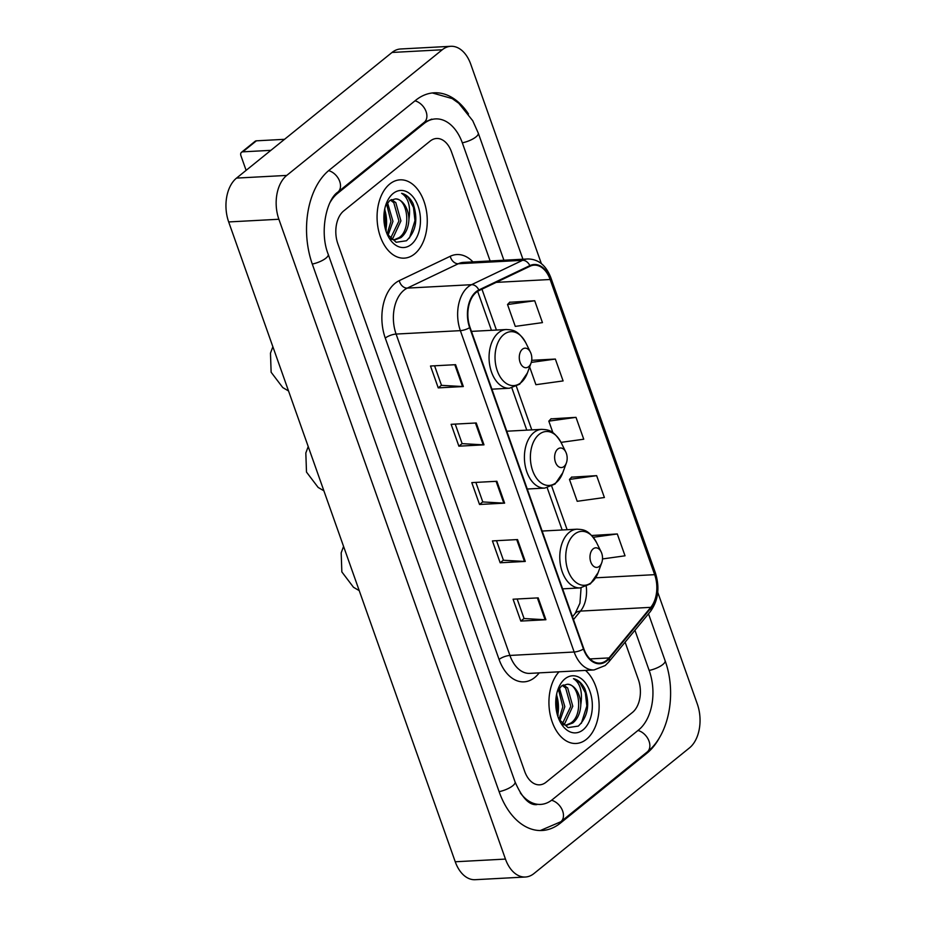 <?xml version="1.0" encoding="UTF-8"?>
<svg xmlns="http://www.w3.org/2000/svg" width="926" height="926" viewBox="0 0 926 926"><rect width="100%" height="100%" fill="white"/><g stroke="black" fill="none" stroke-linecap="round" stroke-linejoin="round"><path stroke-width="1.39" d="M586.424 739.307A39.205 25.048 86.9 0 0 599.122 705.438A39.205 25.048 86.9 0 0 585.487 670.401A39.205 25.048 86.9 0 1 599.122 705.438A39.205 25.048 86.9 0 1 586.424 739.307A39.205 25.048 86.9 0 1 576.122 743.474A39.205 25.048 86.9 0 0 586.424 739.307M414.559 253.967A39.205 25.048 86.9 0 0 426.145 209.276A39.205 25.048 86.9 0 0 400.078 179.841A39.205 25.048 86.9 0 0 389.777 184.008A39.205 25.048 86.9 0 0 378.19 228.699A39.205 25.048 86.9 0 0 404.257 258.146A39.205 25.048 86.9 0 0 414.559 253.967A39.205 25.048 86.9 0 0 426.145 209.276A39.205 25.048 86.9 0 0 400.078 179.841A39.205 25.048 86.9 0 0 389.777 184.008A39.205 25.048 86.9 0 0 378.19 228.699A39.205 25.048 86.9 0 0 404.257 258.146A39.205 25.048 86.9 0 0 414.559 253.967M606.634 660.319A26.136 16.691 -93.1 0 1 599.77 663.097A26.136 16.691 -93.1 0 1 583.82 648.756L470.026 327.376A26.136 16.691 -93.1 0 1 478.962 290.614L529.985 266.248A26.136 16.691 -93.1 0 1 534.198 265.16A26.136 16.691 -93.1 0 1 550.137 279.502L654.659 574.664A26.136 16.691 -93.1 0 1 650.77 607.34L609.03 657.923A26.136 16.691 -93.1 0 1 606.634 660.319M606.843 660.898A26.796 17.108 86.9 0 0 609.296 658.444L651.036 607.861A26.796 17.108 86.9 0 0 655.029 574.363L550.507 279.212A26.796 17.108 86.9 0 0 529.846 265.623L478.823 289.988A26.796 17.108 86.9 0 0 469.656 327.677L583.461 649.045A26.796 17.108 86.9 0 0 606.843 660.898M455.592 364.682L430.497 366.013L438.241 387.878L463.336 386.536L455.592 364.682M434.583 365.793L441.494 385.343L462.525 386.536A6.54 2.107 -19.5 0 0 463.336 386.536M441.47 385.262L438.241 387.878M476.242 422.974L451.136 424.316L458.879 446.182L483.985 444.839L476.242 422.974M455.222 424.096L462.143 443.635L483.164 444.839A6.54 2.107 -19.5 0 0 483.985 444.839M462.12 443.566L458.879 446.182M538.18 597.872L513.073 599.215L520.817 621.08L545.912 619.737L538.18 597.872M517.159 598.995L524.081 618.533L545.101 619.737A6.54 2.107 -19.5 0 0 545.912 619.737M524.047 618.464L520.817 621.08M517.53 539.569L492.424 540.911L500.167 562.776L525.274 561.434L517.53 539.569M496.51 540.691L503.431 560.242L524.452 561.434A6.54 2.107 -19.5 0 0 525.274 561.434M503.408 560.161L500.167 562.776M496.88 481.277L471.785 482.62L479.529 504.473L504.624 503.142L496.88 481.277M475.871 482.4L482.782 501.938L503.813 503.142A6.54 2.107 -19.5 0 0 504.624 503.142M482.759 501.857L479.529 504.473M559.026 671.813A39.205 25.048 86.9 0 0 550.565 716.388A39.205 25.048 86.9 0 0 576.122 743.474A39.205 25.048 86.9 0 1 550.565 716.388A39.205 25.048 86.9 0 1 559.026 671.813M343.743 210.896A24.504 15.649 86.9 0 0 337.851 243.781L524.683 771.381A24.504 15.649 86.9 0 0 539.626 784.831A24.504 15.649 86.9 0 0 546.062 782.227L632.458 712.43A24.504 15.649 86.9 0 0 638.35 679.545L625.119 642.169L638.35 679.545A24.504 15.649 86.9 0 1 632.458 712.43L546.062 782.227A24.504 15.649 86.9 0 1 539.626 784.831L539.626 784.831A24.504 15.649 86.9 0 1 524.683 771.381L337.851 243.781A24.504 15.649 86.9 0 1 343.743 210.896L430.139 141.099L343.743 210.896M490.132 260.97L451.518 151.933A24.504 15.649 86.9 0 0 436.574 138.483A24.504 15.649 86.9 0 0 430.139 141.099A24.504 15.649 86.9 0 1 436.574 138.483A24.504 15.649 86.9 0 1 451.518 151.933L490.132 260.97M534.707 300.753L507.529 304.527L515.273 326.392L542.451 322.618L534.707 300.753L509.67 302.281M596.645 475.651L569.467 479.425L577.211 501.29L604.389 497.517L596.645 475.651L571.608 477.179M602.502 558.945L625.027 555.808L617.295 533.955L592.246 535.471M529.626 366.928L535.911 384.695L563.101 380.922L555.357 359.056L531.698 360.318M561.017 442.373L583.739 439.213L575.995 417.348L550.958 418.876M575.995 417.348L548.817 421.133L552.915 432.697M548.817 421.133L551.144 418.679M569.467 479.425L571.793 476.983M617.295 533.955L593.253 537.288M555.357 359.056L531.258 362.402M507.529 304.527L509.856 302.084M384.371 224.277A40.837 26.09 86.9 0 0 383.908 215.631M556.237 709.617A40.837 26.09 86.9 0 0 555.785 700.97M503.906 260.229L462.433 143.125A44.101 28.174 86.9 0 0 435.533 118.91A44.101 28.174 86.9 0 0 423.946 123.609L337.55 193.407A44.101 28.174 86.9 0 0 330.119 202.354M520.308 792.864A44.101 28.174 86.9 0 0 540.68 804.405A44.101 28.174 86.9 0 0 552.255 799.717L638.651 729.919A44.101 28.174 86.9 0 0 649.265 670.725L634.935 630.27M541.351 263.586L470.755 64.23A32.676 20.87 86.9 0 0 450.823 46.3A32.676 20.87 86.9 0 0 442.246 49.773L286.736 175.419A32.676 20.87 86.9 0 0 278.876 219.254L505.457 859.085A32.676 20.87 86.9 0 0 525.378 877.015A32.676 20.87 86.9 0 0 533.966 873.542L689.465 747.907A32.676 20.87 86.9 0 0 697.324 704.061L657.738 592.258M450.823 46.3L400.622 48.985A32.676 20.87 86.9 0 0 392.034 52.458L236.535 178.093A32.676 20.87 86.9 0 0 228.676 221.939L455.245 861.77A32.676 20.87 86.9 0 0 475.177 879.7L525.378 877.015M468.487 113.967A70.249 44.865 86.9 0 0 434.132 92.808A70.249 44.865 86.9 0 0 415.681 100.286L329.297 170.083A70.249 44.865 86.9 0 0 312.386 264.35L499.218 791.962A70.249 44.865 86.9 0 0 542.069 830.506A70.249 44.865 86.9 0 0 560.519 823.029L646.904 753.232A70.249 44.865 86.9 0 0 660.365 736.02M556.676 693.991L558.077 715.613M557.66 715.786A28.59 18.265 86.9 0 0 556.526 694.685M559.408 688.076L564.825 706.677L559.883 720.833M558.459 689.395L562.834 706.781L558.991 719.386M563.286 684.927L567.673 687.96L572.789 706.249L564.848 723.38L563.008 724.502M562.313 685.448L565.682 688.064L570.798 706.353L562.325 723.854M558.957 719.328L568.032 727.605L578.31 726.1C587.952 716.805 590.151 704.397 584.919 688.863C581.898 683.122 578.079 679.719 573.472 678.654C580.232 683.052 582.674 691.71 580.81 704.64A20.418 13.045 86.9 0 0 567.187 684.268C579.282 683.261 583.808 714.779 570.821 723.067L565.913 725.162M580.81 704.64C580.417 712.8 577.755 718.912 572.812 722.963L566.909 725.162L563.182 724.676M567.187 684.268L561.526 685.992L557.302 691.49M583.067 729.838A28.59 18.265 86.9 0 0 589.955 691.467A28.59 18.265 86.9 0 0 564.999 678.827A28.59 18.265 86.9 0 0 558.042 689.222A28.59 18.265 86.9 0 0 559.744 721.053A28.59 18.265 86.9 0 0 583.067 729.838M573.472 678.654L579.954 682.705L585.336 692.787L586.841 706.006L581.343 723.345M593.149 548.863A9.804 6.262 86.9 0 0 590.8 562.024A9.804 6.262 86.9 0 0 599.342 566.353A9.804 6.262 86.9 0 0 601.726 562.788A9.804 6.262 86.9 0 0 601.148 551.873A9.804 6.262 86.9 0 0 593.149 548.863M557.799 449.029A9.804 6.262 86.9 0 0 555.438 462.178A9.804 6.262 86.9 0 0 563.992 466.519A9.804 6.262 86.9 0 0 566.376 462.954A9.804 6.262 86.9 0 0 565.798 452.038A9.804 6.262 86.9 0 0 557.799 449.029M522.449 349.195A9.804 6.262 86.9 0 0 520.088 362.344A9.804 6.262 86.9 0 0 528.642 366.684A9.804 6.262 86.9 0 0 531.026 363.119A9.804 6.262 86.9 0 0 530.436 352.204A9.804 6.262 86.9 0 0 522.449 349.195M242.762 151.841A4.086 2.847 -128.9 0 0 241.489 152.304L255.125 141.284A4.086 2.847 51.1 0 1 256.398 140.821L242.762 151.841L270.89 150.336M284.525 139.317L256.398 140.821M241.489 152.304A4.086 2.847 -128.9 0 0 240.91 155.649L246.119 170.349M384.799 208.651L386.211 230.273M385.783 230.447A28.59 18.265 86.9 0 0 384.66 209.345M387.543 202.736L392.96 221.337L388.017 235.493M386.593 204.067L390.957 221.441L387.114 234.046M391.409 199.588L395.807 202.62L400.923 220.909L392.983 238.04L391.142 239.163M390.448 200.109L393.805 202.725L398.932 221.013L390.459 238.514M387.091 234L396.166 242.265L406.445 240.76C416.075 231.465 418.286 219.057 413.054 203.523C410.033 197.782 406.213 194.379 401.595 193.314C408.366 197.713 410.808 206.371 408.945 219.3A20.418 13.045 86.9 0 0 395.321 198.928C407.417 197.921 411.931 229.44 398.956 237.727L394.036 239.822M408.945 219.3C408.551 227.46 405.889 233.572 400.946 237.623L395.043 239.822L391.316 239.336M395.321 198.928L389.661 200.653L385.436 206.151M411.202 244.499A28.59 18.265 86.9 0 0 418.077 206.128A28.59 18.265 86.9 0 0 393.133 193.488A28.59 18.265 86.9 0 0 386.177 203.882A28.59 18.265 86.9 0 0 387.878 235.713A28.59 18.265 86.9 0 0 411.202 244.499M401.595 193.314L408.077 197.365L413.471 207.447L414.975 220.666L409.477 238.005M539.221 672.866L538.469 673.781A40.837 26.09 -93.1 0 1 499.079 659.451L385.274 338.083A8.172 2.639 160.5 0 1 396.096 334.066L509.902 655.446A32.676 20.87 86.9 0 0 529.834 673.376L594.087 669.938A32.676 20.87 -93.1 0 1 574.166 652.008A8.172 2.639 -19.5 0 0 583.461 649.045M385.274 338.083A40.837 26.09 -93.1 0 1 395.113 283.275A40.837 26.09 -93.1 0 1 399.256 280.636L450.267 256.271A40.837 26.09 -93.1 0 1 472.92 261.884M403.967 290.22A32.676 20.87 86.9 0 0 396.096 334.066L460.361 330.64A32.676 20.87 -93.1 0 1 471.542 284.687L522.553 260.322A32.676 20.87 -93.1 0 1 527.82 258.956L463.567 262.382A32.676 20.87 86.9 0 0 458.301 263.748L407.278 288.113A32.676 20.87 86.9 0 0 403.967 290.22M594.087 669.938L605.222 665.528L608.648 662.136A8.172 5.162 -140.5 0 0 609.296 658.444M608.648 662.136L650.376 611.554C658.27 600.569 659.96 587.709 655.423 572.986A8.172 2.639 160.5 0 1 655.029 574.363M550.507 279.212A8.172 2.639 -19.5 0 0 550.901 277.835C546.143 265.403 538.446 259.118 527.82 258.956M529.846 265.623A8.172 6.077 -115.5 0 0 522.553 260.322L458.301 263.748A8.172 6.077 64.5 0 1 450.267 256.271M650.376 611.554A8.172 5.162 -140.5 0 0 651.036 607.861M478.823 289.988A8.172 6.077 -115.5 0 0 471.542 284.687L407.278 288.113A8.172 6.077 64.5 0 1 399.256 280.636M469.656 327.677A8.172 2.639 160.5 0 1 460.361 330.64L574.166 652.008L509.902 655.446A8.172 2.639 160.5 0 0 499.079 659.451M538.469 673.781A8.172 5.162 39.5 0 1 538.099 672.936M550.137 279.502L496.209 282.384M609.03 657.923L590.001 658.93M650.77 607.34L580.486 611.091A26.136 16.691 86.9 0 0 586.251 586.436M573.495 619.575L580.486 611.091A14.7 9.283 39.5 0 0 575.139 613.51L579.931 603.22L581.077 587.836M654.659 574.664L595.638 577.812M567.129 529.718L551.722 486.196M531.779 429.884L516.372 386.362M496.429 330.05L481.96 289.19M496.081 481.312L503.813 503.142M516.731 539.615L524.452 561.434M537.369 597.918L545.101 619.737M475.443 423.02L483.164 444.839M454.793 364.717L462.525 386.536M312.282 264.06A13.068 4.213 -19.5 0 0 328.221 254.314C319.215 231.94 326.623 199.275 337.874 192.11L424.258 122.313L431.759 119.118M328.626 170.639A13.068 9.133 51.1 0 1 339.703 181.415A13.068 9.133 51.1 0 1 337.874 192.11M415.01 100.83A13.068 9.133 51.1 0 1 426.087 111.606A13.068 9.133 51.1 0 1 424.258 122.313M432.373 92.959L452.189 98.584L458.798 103.295L472.723 120.704L478.256 133.078A13.068 4.213 160.5 0 1 462.329 142.824M648.501 613.834L665.1 660.689A13.068 4.213 160.5 0 1 649.161 670.436M665.1 660.689C676.732 692.509 669.544 734.526 647.228 751.947A13.068 9.133 -128.9 0 0 649.057 741.24A13.068 9.133 -128.9 0 0 637.968 730.464M540.298 830.541L560.832 821.744A13.068 9.133 -128.9 0 0 562.661 811.037A13.068 9.133 -128.9 0 0 551.56 800.261M499.114 791.661A13.068 4.213 -19.5 0 0 515.053 781.914L328.221 254.314M228.676 221.939L278.876 219.254M236.535 178.093L286.736 175.419M392.034 52.458L442.246 49.773M455.245 861.77L505.457 859.085M645.538 753.313L646.904 753.232M559.049 823.11L560.519 823.029M336.346 193.465L337.55 193.407M422.569 123.679L423.946 123.609M574.49 534.221A27.016 17.258 86.9 0 0 567.985 570.462A27.016 17.258 86.9 0 0 591.564 582.419A27.016 17.258 86.9 0 0 598.138 572.592L590.429 583.855L580.162 587.917A29.4 18.786 86.9 0 1 560.612 565.832A29.4 18.786 86.9 0 1 569.305 532.323A29.4 18.786 86.9 0 1 577.025 529.186C583.091 529.672 588.38 529.116 596.529 542.52A27.016 17.258 86.9 0 0 574.49 534.221M539.14 434.375A27.016 17.258 86.9 0 0 532.635 470.628A27.016 17.258 86.9 0 0 556.202 482.585A27.016 17.258 86.9 0 0 562.776 472.758L555.079 484.02L544.801 488.083A29.4 18.786 86.9 0 1 525.25 465.998A29.4 18.786 86.9 0 1 533.943 432.477A29.4 18.786 86.9 0 1 541.664 429.351C547.741 429.838 553.03 429.282 561.179 442.674A27.016 17.258 86.9 0 0 539.14 434.375M503.79 334.541A27.016 17.258 86.9 0 0 497.285 370.794A27.016 17.258 86.9 0 0 520.852 382.739A27.016 17.258 86.9 0 0 527.426 372.912L519.729 384.174L509.45 388.237A29.4 18.786 86.9 0 1 489.9 366.164A29.4 18.786 86.9 0 1 498.593 332.642A29.4 18.786 86.9 0 1 506.314 329.517C512.379 330.003 517.68 329.448 525.818 342.84A27.016 17.258 86.9 0 0 503.79 334.541M655.423 572.986L550.901 277.835M562.151 529.985L547.208 487.77M526.801 430.15L511.858 387.936M491.451 330.316L477.654 291.343M572.488 616.728L575.139 613.51M478.256 133.078L522.924 259.211M536.906 804.601C529.359 805.481 522.079 797.923 515.053 781.914M647.228 751.947L560.832 821.744M359.23 590.638L353.489 587.269L341.844 571.909L341.185 552.834L343.569 546.409M562.614 588.855L580.162 587.917M542.15 531.049L577.025 529.186M601.148 551.873L596.529 542.52M601.726 562.788L598.138 572.592M323.88 490.803L318.139 487.423L306.494 472.075L305.823 452.988L308.219 446.575M527.264 489.021L544.801 488.083M506.788 431.215L541.664 429.351M565.798 452.038L561.179 442.674M566.376 462.954L562.776 472.758M288.53 390.957L282.777 387.589L271.133 372.24L270.473 353.153L272.869 346.741M491.903 389.175L509.45 388.237M471.438 331.381L506.314 329.517M530.436 352.204L525.818 342.84M531.026 363.119L527.426 372.912"/></g></svg>
